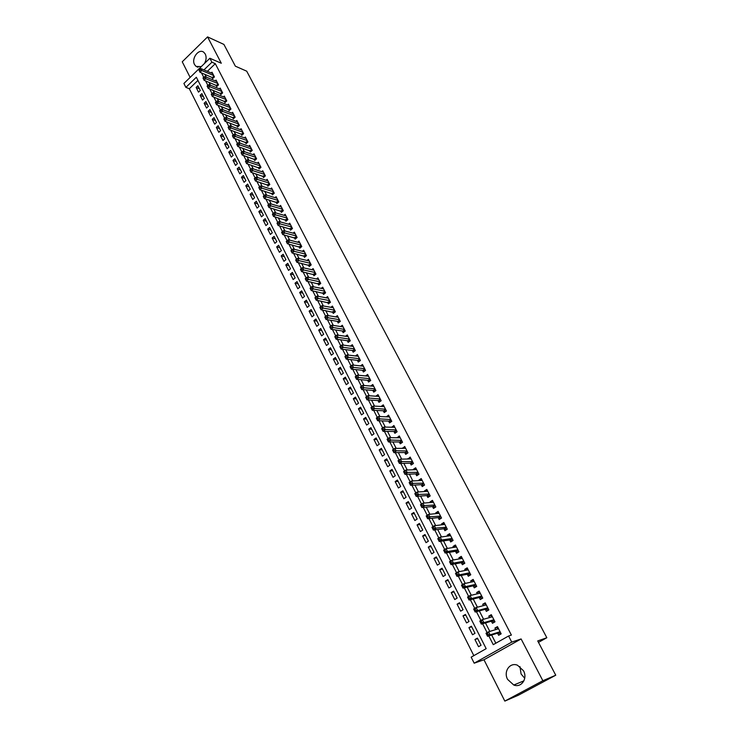 <?xml version="1.0" encoding="UTF-8"?>
<svg xmlns="http://www.w3.org/2000/svg" width="738" height="738" viewBox="0 0 738 738"><rect width="100%" height="100%" fill="white"/><g stroke="black" fill="none" stroke-linecap="round" stroke-linejoin="round"><path stroke-width="1.11" d="M204.417 63.56C206.317 60.23 206.612 57.075 205.302 54.095L203.817 52.287C198.882 48.053 191.041 58.496 194.546 64.575L196.077 66.429L201.28 66.605M524.727 678.24L521.093 674.025L519.939 666.552M507.606 679.403L513.777 685.03C521.342 688.111 527.901 678.526 523.491 670.741L517.523 665.242C509.893 661.986 503.233 671.571 507.606 679.403M197.941 80.414L189.315 88.726L185.875 87.379L183.91 83.449L209.878 58.256L211.917 62.204L203.965 69.889M538.472 642.374L546.83 637.733L246.713 71.18L235.357 66.171L223.918 44.428L207.572 36.9L182.249 61.789L190.127 77.416M546.83 637.733L537.725 640.935L555.751 675.215L518.38 695.214L504.829 701.1L542.854 680.722L521.102 638.942L511.748 642.106L474.183 663.194L471.167 657.152L486.176 648.665L196.345 77.259L185.875 87.379M521.102 638.942L483.971 659.754L504.829 701.1M483.971 659.754L474.183 663.194M189.315 88.726L473.824 655.648M555.751 675.215L542.854 680.722M211.926 77.241L212.636 78.625L214.417 76.927L211.981 72.186L211.197 72.933M216.003 85.174L216.723 86.567L218.513 84.87L216.049 80.091L215.256 80.857M220.108 93.163L220.828 94.565L222.627 92.868L220.155 88.062L219.334 88.837M224.241 101.198L224.961 102.619L226.769 100.912L224.278 96.078L223.448 96.862M228.393 109.298L229.131 110.718L230.948 109.021L228.439 104.15L227.59 104.953M232.581 117.443L233.319 118.873L235.145 117.185L232.627 112.277L231.75 113.089M236.797 125.644L237.535 127.093L239.38 125.395L236.833 120.46L235.948 121.281M241.04 133.91L241.787 135.358L243.641 133.67L241.077 128.698L240.164 129.537M245.311 142.222L246.068 143.689L247.931 142L245.348 136.991L244.416 137.84M249.619 150.598L250.376 152.065L252.248 150.386L249.647 145.349L248.697 146.207M253.946 159.03L254.711 160.506L256.593 158.827L253.983 153.753L253.005 154.629M258.309 167.517L259.075 169.011L260.966 167.332L258.337 162.222L257.341 163.116M262.7 176.068L263.475 177.563L265.376 175.893L262.728 170.746L261.704 171.659M267.119 184.675L267.903 186.188L269.813 184.509L267.147 179.334L266.095 180.257M271.575 193.338L272.359 194.86L274.287 193.19L271.602 187.978L270.523 188.919M276.058 202.064L276.842 203.596L278.789 201.935L276.077 196.677L274.97 197.636M280.578 210.856L281.372 212.396L283.318 210.736L280.597 205.45L279.453 206.419M285.117 219.703L285.92 221.262L287.885 219.601L285.136 214.269L283.973 215.265M289.702 228.614L290.504 230.182L292.479 228.522L289.72 223.162L288.521 224.177M294.314 237.59L295.126 239.167L297.11 237.516L294.324 232.11L293.097 233.143M298.955 246.63L299.776 248.217L301.768 246.575L298.964 241.132L297.7 242.184M303.632 255.735L304.453 257.341L306.464 255.689L303.641 250.21L302.34 251.289M308.346 264.905L309.176 266.519L311.196 264.877L308.355 259.361L307.008 260.459M313.087 274.139L313.927 275.763L315.956 274.13L313.096 268.567L311.713 269.693M317.866 283.447L318.705 285.08L320.753 283.447L317.875 277.848L316.445 278.992M322.681 292.811L323.53 294.462L325.587 292.829L322.681 287.193L321.214 288.364M327.534 302.248L328.382 303.908L330.458 302.285L327.534 296.602L326.011 297.801M332.414 311.759L333.272 313.429L335.356 311.805L332.414 306.086L330.845 307.312M337.34 321.334L338.198 323.023L340.301 321.399L337.331 315.633L335.707 316.897M342.294 330.984L343.161 332.681L345.273 331.067L342.284 325.255L340.605 326.547M347.284 340.698L348.161 342.404L350.282 340.799L347.275 334.951L345.541 336.27M352.312 350.485L353.198 352.211L355.338 350.605L352.303 344.711L350.504 346.067M357.386 360.356L358.271 362.081L360.421 360.485L357.367 354.544L355.504 355.947M362.487 370.291L363.382 372.035L365.55 370.439L362.469 364.452L360.531 365.891M367.635 380.301L368.539 382.063L370.707 380.467L367.607 374.443L365.596 375.919M372.81 390.384L373.723 392.155L375.91 390.568L372.791 384.498L370.697 386.02M378.031 400.549L378.954 402.33L381.159 400.752L378.004 394.636L375.826 396.205M383.29 410.78L384.221 412.588L386.435 411.011L383.262 404.848L381.076 406.472M388.594 421.103L389.526 422.911L391.758 421.343L388.557 415.134L386.389 416.813M393.935 431.499L394.876 433.326L397.118 431.758L393.898 425.503L391.749 427.247M399.313 441.97L400.264 443.815L402.524 442.256L399.276 435.946L397.145 437.754M404.738 452.523L405.697 454.387L407.966 452.828L404.701 446.472L402.588 448.335M410.208 463.16L411.167 465.032L413.455 463.482L410.162 457.08L408.068 459.008M415.715 473.879L416.684 475.77L418.99 474.23L415.66 467.772L413.363 469.313L413.594 469.755M421.26 484.681L422.237 486.582L424.562 485.05L421.214 478.547L418.898 480.087L419.166 480.595M426.859 495.576L427.837 497.486L430.18 495.954L426.804 489.405L424.47 490.936L424.774 491.517M432.496 506.545L433.483 508.473L435.835 506.951L432.431 500.346L430.088 501.868L430.429 502.523M438.178 517.606L439.175 519.552L441.545 518.03L438.114 511.369L435.752 512.892L436.13 513.62M443.898 528.749L444.913 530.705L447.293 529.201L443.833 522.486L441.462 523.998L441.877 524.801M449.673 539.985L450.687 541.96L453.086 540.456L449.608 533.694L447.219 535.198L447.662 536.074M455.494 551.304L456.518 553.297L458.935 551.803L455.42 544.985L453.012 546.48L453.501 547.439M461.351 562.725L462.385 564.727L464.82 563.242L461.278 556.369L458.861 557.863L459.387 558.897M467.265 574.229L468.307 576.249L470.761 574.773L467.191 567.845L464.746 569.33L465.318 570.437M473.224 585.824L474.276 587.863L476.739 586.396L473.141 579.413L470.687 580.889L471.296 582.079M479.239 597.522L480.29 599.579L482.772 598.112L479.146 591.073L476.674 592.54L477.329 593.813M485.29 609.311L486.351 611.378L488.86 609.92L485.198 602.826L482.707 604.284L483.408 605.64M491.397 621.193L492.467 623.278L494.986 621.83L491.305 614.671L488.796 616.129L489.534 617.568M477.698 638.656L474.94 639.514L478.556 646.691L481.047 645.27L477.421 638.102L474.94 639.514M471.72 626.83L468.944 627.641L472.532 634.754L475.004 633.333L471.407 626.211L468.944 627.641M465.779 615.114L462.994 615.861L466.554 622.918L469.008 621.488L465.438 614.431L462.994 615.861M459.894 603.481L457.09 604.182L460.632 611.175L463.067 609.745L459.525 602.734L457.09 604.182M454.054 591.941L451.241 592.586L454.746 599.533L457.163 598.084L453.649 591.138L451.241 592.586M448.261 580.492L445.429 581.092L448.907 587.974L451.315 586.525L447.828 579.634L445.429 581.092M442.514 569.136L439.673 569.681L443.123 576.516L445.512 575.05L442.053 568.214L439.673 569.681M436.813 557.873L433.953 558.362L437.376 565.142L439.756 563.675L436.315 556.886L433.953 558.362M431.158 546.692L428.289 547.135L431.684 553.86L434.036 552.384L430.632 545.65L428.289 547.135M425.549 535.594L422.662 535.991L426.029 542.661L428.372 541.185L424.987 534.506L422.662 535.991M419.977 524.589L417.071 524.93L420.42 531.554L422.745 530.068L419.396 523.445L417.071 524.93M414.452 513.666L411.536 513.962L414.857 520.539L417.164 519.035L413.834 512.467L411.536 513.962M408.963 502.836L406.038 503.076L409.332 509.598L411.629 508.095L408.326 501.572L406.038 503.076M403.52 492.08L400.586 492.274L403.852 498.75L406.131 497.237L402.856 490.77L400.586 492.274M398.123 481.407L395.171 481.563L398.419 487.984L400.679 486.462L397.431 480.041L395.171 481.563M392.764 470.816L389.802 470.927L393.022 477.292L395.273 475.779L392.044 469.396L389.802 470.927M387.441 460.309L384.47 460.364L387.662 466.693L389.904 465.161L386.703 458.842L384.47 460.364M382.164 449.876L379.184 449.894L382.349 456.167L384.572 454.636L381.398 448.353L379.184 449.894M376.924 439.516L373.935 439.497L377.072 445.724L379.286 444.184L376.131 437.957L373.935 439.497M371.721 429.248L368.723 429.175L371.841 435.355L374.037 433.815L370.91 427.634L368.723 429.175M366.565 419.046L363.548 418.935L366.648 425.07L368.825 423.52L365.716 417.385L363.548 418.935M361.435 408.926L358.419 408.769L361.491 414.867L363.659 413.308L360.578 407.219L358.419 408.769M356.353 398.871L353.317 398.686L356.371 404.728L358.53 403.169L355.467 397.118L353.317 398.686M351.306 388.898L348.262 388.668L351.297 394.673L353.437 393.105L350.393 387.099L348.262 388.668M346.297 379L343.244 378.732L346.251 384.683L348.382 383.114L345.366 377.155L343.244 378.732M341.325 369.175L338.262 368.862L341.251 374.775L343.364 373.197L340.366 367.284L338.262 368.862M336.38 359.415L333.318 359.065L336.279 364.941L338.382 363.354L335.412 357.487L333.318 359.065M331.482 349.729L328.41 349.342L331.344 355.172L333.438 353.585L330.486 347.755L328.41 349.342M326.62 340.117L323.53 339.692L326.454 345.476L328.53 343.89L325.596 338.105L323.53 339.692M321.786 330.569L318.696 330.107L321.593 335.855L323.65 334.259L320.744 328.511L318.696 330.107M316.989 321.095L313.89 320.596L316.768 326.297L318.816 324.702L315.929 319L313.89 320.596M312.229 311.685L309.121 311.15L311.98 316.814L314.01 315.209L311.15 309.554L309.121 311.15M307.497 302.34L304.388 301.777L307.22 307.395L309.24 305.79L306.399 300.172L304.388 301.777M302.811 293.069L299.683 292.469L302.497 298.041L304.508 296.436L301.685 290.855L299.683 292.469M298.143 283.853L295.016 283.226L297.811 288.761L299.812 287.147L297.008 281.612L295.016 283.226M293.521 274.711L290.385 274.047L293.161 279.545L295.145 277.931L292.359 272.423L290.385 274.047M288.927 265.634L285.781 264.933L288.54 270.394L290.514 268.77L287.746 263.309L285.781 264.933M284.361 256.621L281.206 255.883L283.945 261.307L285.91 259.684L283.161 254.259L281.206 255.883M279.831 247.664L276.667 246.898L279.388 252.285L281.344 250.652L278.613 245.265L276.667 246.898M275.329 238.771L272.165 237.977L274.868 243.319L276.805 241.686L274.102 236.344L272.165 237.977M270.864 229.942L267.691 229.112L270.376 234.426L272.304 232.793L269.61 227.479L267.691 229.112M266.427 221.179L263.245 220.311L265.911 225.588L267.829 223.946L265.163 218.679L263.245 220.311M262.018 212.47L258.835 211.575L261.483 216.815L263.383 215.173L260.735 209.933L258.835 211.575M257.645 203.817L254.453 202.904L257.082 208.098L258.973 206.456L256.344 201.253L254.453 202.904M253.291 195.229L250.099 194.278L252.71 199.444L254.592 197.802L251.981 192.636L250.099 194.278M248.983 186.705L245.782 185.727L248.365 190.856L250.247 189.205L247.645 184.076L245.782 185.727M244.693 178.227L241.483 177.221L244.057 182.314L245.92 180.662L243.346 175.57L241.483 177.221M240.431 169.814L237.221 168.781L239.776 173.836L241.63 172.185L239.075 167.12L237.221 168.781M236.206 161.456L232.987 160.395L235.523 165.423L237.368 163.762L234.822 158.735L232.987 160.395M232 153.153L228.78 152.065L231.308 157.056L233.134 155.395L230.607 150.404L228.78 152.065M227.83 144.916L224.601 143.79L227.11 148.753L228.928 147.093L226.418 142.13L224.601 143.79M223.688 136.724L220.459 135.58L222.941 140.497L224.758 138.836L222.258 133.91L220.459 135.58M219.564 128.587L216.335 127.416L218.808 132.305L220.607 130.635L218.134 125.746L216.335 127.416M215.478 120.506L212.24 119.307L214.693 124.168L216.483 122.499L214.029 117.637L212.24 119.307M211.419 112.48L208.171 111.253L210.607 116.078L212.396 114.408L209.952 109.584L208.171 111.253M207.378 104.501L204.131 103.255L206.557 108.052L208.328 106.373L205.902 101.576L204.131 103.255M203.365 96.577L200.118 95.303L202.526 100.073L204.288 98.394L201.88 93.634L200.118 95.303M200.275 90.46L197.876 85.728L196.133 87.416L198.522 92.139L200.275 90.46M488.805 635.935L493.261 644.661L508.593 635.999L511.379 635.086L215.302 63.671L207.369 71.318M204.878 74.298L206.336 77.158M208.965 82.287L210.459 85.221M213.07 90.331L214.61 93.329M217.212 98.422L218.78 101.493M221.382 106.576L222.987 109.713M225.579 114.777L227.221 117.988M229.804 123.043L231.483 126.327M234.057 131.364L235.773 134.722M238.346 139.74L240.099 143.172M242.654 148.172L244.453 151.677M246.999 156.659L248.835 160.247M251.372 165.211L253.245 168.873M255.772 173.827L257.691 177.563M260.21 182.498L262.165 186.317M264.674 191.225L266.667 195.127M269.176 200.016L271.215 204.002M273.706 208.872L275.781 212.941M278.263 217.793L280.385 221.944M282.857 226.778L285.025 231.012M287.488 235.819L289.693 240.145M292.147 244.933L294.397 249.343M296.833 254.112L299.139 258.604M301.565 263.355L303.908 267.94M306.325 272.663L308.715 277.34M311.122 282.036L313.558 286.805M315.956 291.482L318.438 296.353M320.818 301.003L323.355 305.956M325.726 310.587L328.309 315.643M330.661 320.246L333.299 325.393M335.633 329.969L338.318 335.218M340.652 339.775L343.382 345.116M345.698 349.646L348.484 355.098M350.79 359.591L353.622 365.144M355.91 369.618L358.806 375.273M361.076 379.71L364.028 385.476M366.279 389.885L369.286 395.752M371.528 400.144L374.581 406.121M376.804 410.466L379.922 416.555M382.127 420.881L385.301 427.081M387.496 431.37L390.725 437.68M392.902 441.942L396.186 448.363M398.354 452.597L401.693 459.137M403.843 463.335L407.247 469.986M409.378 474.147L412.846 480.927M414.95 485.06L418.483 491.951M420.577 496.047L424.166 503.067M426.241 507.126L429.894 514.266M431.951 518.288L435.669 525.557M437.708 529.543L441.49 536.941M443.51 540.889L447.357 548.417M449.359 552.328L453.28 559.985M455.254 563.86L459.239 571.646M461.204 575.474L465.254 583.407M467.191 587.19L471.314 595.262M473.233 599.007L477.431 607.208M479.322 610.916L483.593 619.265M485.466 622.927L489.811 631.414M491.656 635.031L495.835 643.204M497.55 633.176L498.639 635.28L501.167 633.841L497.458 626.627L494.93 628.066L495.715 629.597M209.878 58.256L221.299 63.256L207.572 36.9M215.302 63.671L211.917 62.204M508.593 635.999L511.748 642.106M201.465 72.877L203.716 77.296L202.996 77.988L203.411 78.791L204.131 78.099L203.716 77.296L204.85 76.549L216.769 81.484M205.551 80.894L207.839 85.368L207.11 86.06L207.526 86.872L208.254 86.18L207.839 85.368L208.974 84.612L220.874 89.464M209.675 88.957L211.99 93.505L211.262 94.196L211.677 95.008L212.406 94.316L211.99 93.505L213.125 92.73L225.007 97.49M213.817 97.084L216.169 101.687L215.431 102.379L215.856 103.2L216.585 102.517L216.169 101.696L217.304 100.912L229.167 105.571M217.987 105.257L220.376 109.934L219.638 110.626L220.062 111.456L220.8 110.765L220.376 109.934L221.511 109.141L233.356 113.707M222.193 113.495L224.61 118.237L223.872 118.929L224.297 119.759L225.035 119.067L224.61 118.237L225.745 117.434L237.581 121.899M226.418 121.779L228.881 126.595L228.134 127.287L228.559 128.126L229.306 127.434L228.872 126.595L230.007 125.783L241.824 130.146M230.68 130.128L233.171 135.008L232.424 135.7L232.848 136.539L233.605 135.857L233.171 135.008L234.306 134.187L246.105 138.449M234.97 138.532L237.498 143.486L236.741 144.168L237.175 145.026L237.931 144.334L237.498 143.486L238.632 142.646L250.403 146.816M239.287 146.991L241.852 152.019L241.095 152.701L241.529 153.559L242.285 152.877L241.852 152.019L242.986 151.17L254.739 155.229M243.641 155.515L246.234 160.607L245.477 161.299L245.911 162.157L246.676 161.474L246.234 160.616L247.368 159.749L259.103 163.707M248.014 164.094L250.652 169.27L249.887 169.952L250.33 170.819L251.095 170.137L250.652 169.27L251.787 168.393L263.503 172.249M252.424 172.738L255.099 177.978L254.324 178.661L254.776 179.537L255.542 178.854L255.099 177.978L256.234 177.102L267.922 180.838M256.87 181.437L259.582 186.76L258.798 187.434L259.25 188.319L260.025 187.637L259.573 186.76L260.708 185.865L272.377 189.491M261.335 190.201L264.093 195.598M265.846 199.029L268.632 204.5L267.848 205.173L268.3 206.068L269.084 205.395L268.632 204.5L269.757 203.577L281.39 206.981M270.376 207.913L273.208 213.457L272.414 214.14L272.875 215.035L273.669 214.361L273.208 213.466L274.333 212.535L285.938 215.828M274.942 216.871L277.82 222.489L277.018 223.171L277.479 224.075L278.272 223.402L277.811 222.489L278.946 221.548L290.523 224.721M279.545 225.883L282.451 231.575L281.658 232.258L282.119 233.171L282.922 232.498L282.451 231.584L283.586 230.625L295.135 233.688M284.176 234.961L287.119 240.726L286.326 241.418L286.796 242.341L287.599 241.667L287.128 240.745L288.254 239.776L299.785 242.719M288.844 244.112L291.824 249.933L291.03 250.643L291.501 251.575L292.313 250.902L291.842 249.97L292.968 248.992L304.462 251.806M293.549 253.319L296.556 259.213M298.281 262.599L301.325 268.558M303.05 271.944L306.132 277.977M307.857 281.363L310.966 287.46M312.7 290.846L315.846 297.017M317.571 300.394L320.753 306.639M322.478 310.015L325.707 316.334M327.432 319.711L330.689 326.104M332.414 329.48L335.716 335.947M337.432 339.323L340.771 345.854M342.497 349.24L345.873 355.845M347.589 359.221L351.002 365.91M352.727 369.286L356.186 376.057M357.902 379.433L361.399 386.278M363.114 389.646L366.657 396.574M368.373 399.941L371.952 406.952M373.668 410.319L377.284 417.404M379 420.771L382.662 427.948M384.378 431.306L388.077 438.566M389.793 441.924L393.538 449.267M395.254 452.625L399.046 460.051M400.762 463.409L404.599 470.927M406.306 474.276L410.19 481.877M411.896 485.235L415.826 492.929M417.533 496.277L421.499 504.054M423.215 507.403L427.228 515.281M428.935 518.62L433.003 526.591M434.71 529.93L438.824 537.993M440.521 541.332L444.691 549.487M446.389 552.817L450.604 561.074M452.302 564.404L456.564 572.753M458.261 576.083L462.569 584.533M464.267 587.854L468.63 596.405M470.327 599.726L474.746 608.38M476.434 611.691L480.899 620.455M482.587 623.767L487.117 632.623M497.753 627.208L494.93 628.066M199.389 88.708L196.133 87.416M491.637 615.326L488.796 616.129M485.567 603.546L482.707 604.284M479.552 591.858L476.674 592.54M473.584 580.252L470.687 580.889M467.661 568.758L464.746 569.33M461.785 557.338L458.861 557.863M455.955 546.019L453.012 546.48M450.171 534.792L447.219 535.198M444.433 523.639L441.462 523.998M438.741 512.587L435.752 512.892M433.086 501.619L430.088 501.868M427.486 490.733L424.47 490.936M421.924 479.931L418.898 480.087M416.407 469.211L413.363 469.313M410.928 458.575L407.874 458.63M405.494 448.021L402.431 448.031M400.097 437.542L397.026 437.514M394.747 427.145L391.657 427.071M389.433 416.832L386.334 416.702M384.166 406.592L381.057 406.426M501.139 633.785L500.632 633.942L501.093 633.684M496.942 629.219L498.012 627.697M500.632 633.942L498.002 633.029L487.56 636.322L486.001 633.259L488.565 631.802L498.537 628.721M487.504 633.389L488.565 631.802L490.124 634.855L487.56 636.322L487.098 635.206L488.122 634.615L487.504 633.389L486.48 633.979L487.098 635.206M500.087 631.728L490.124 634.855L488.122 634.615M486.001 633.259L486.48 633.979M490.862 617.189L491.886 615.796M494.478 622.005L491.849 621.064L481.342 624.127L479.801 621.092L482.338 619.625L492.375 616.756M481.277 621.193L482.338 619.625L483.888 622.66L481.342 624.127L480.881 623.001L481.896 622.411L481.277 621.193L480.263 621.783L480.881 623.001M493.916 619.745L483.888 622.66L481.896 622.411M479.801 621.092L480.263 621.783M484.829 605.271L485.807 603.998M488.381 610.151L485.752 609.182L475.18 612.033L473.648 609.025L476.167 607.54L486.268 604.892M475.106 609.09L476.167 607.54L477.707 610.557L475.18 612.033L474.709 610.889L475.715 610.298L475.106 609.09L474.091 609.689L474.709 610.889M487.79 607.854L477.707 610.557L475.715 610.298M473.648 609.025L474.091 609.689M478.842 593.444L479.783 592.291M482.301 598.389L479.691 597.411L469.064 600.04L467.541 597.06L470.051 595.566L480.207 593.121M468.981 597.097L470.051 595.566L471.573 598.555L469.064 600.04L468.584 598.887L469.589 598.287L468.981 597.097L467.975 597.697L468.584 598.887M481.711 596.055L471.573 598.555L469.589 598.287M467.541 597.06L467.975 597.697M472.91 581.719L473.796 580.677M476.231 586.701L473.685 585.723L463.003 588.14L461.49 585.188L463.981 583.684L474.193 581.443M462.911 585.197L463.981 583.684L465.494 586.645L463.003 588.14L462.514 586.978L463.51 586.378L462.911 585.197L461.914 585.797L462.514 586.978M475.687 584.348L465.494 586.645L463.51 586.378M461.49 585.188L461.914 585.797M467.034 570.096L467.864 569.164M470.207 575.105L467.735 574.136L456.979 576.341L455.484 573.408L457.957 571.904L468.224 569.856M456.887 573.398L457.957 571.904L459.46 574.837L456.979 576.341L456.49 575.17L457.486 574.57L456.887 573.398L455.89 573.998L456.49 575.17M469.719 572.743L459.46 574.837L457.486 574.57M455.484 573.408L455.89 573.998M461.195 558.565L461.988 557.734M464.23 563.601L461.822 562.633L451.019 564.644L449.534 561.729L451.988 560.216L462.311 558.371M450.909 561.692L451.988 560.216L453.473 563.131L451.019 564.644L450.521 563.463L451.508 562.854L450.909 561.692L449.931 562.291L450.521 563.463M463.787 561.231L453.473 563.131L451.508 562.854M449.534 561.729L449.931 562.291M455.411 547.135L456.149 546.397M458.307 552.19L455.964 551.231L445.097 553.039L443.63 550.151L446.066 548.629L456.444 546.969M444.986 550.078L446.066 548.629L447.542 551.517L445.097 553.039L444.599 551.84L445.577 551.231L444.986 550.078L444.008 550.686L444.599 551.84M457.901 549.81L447.542 551.517L445.577 551.231M443.63 550.151L444.008 550.686M449.673 535.797L450.355 535.151M452.431 540.871L450.143 539.912L439.23 541.517L437.772 538.657L440.189 537.126L450.623 535.659M439.11 538.555L440.189 537.126L441.656 539.995L439.23 541.517L438.723 540.317L439.691 539.709L439.11 538.555L438.141 539.174L438.723 540.317M452.071 538.482L441.656 539.995L439.691 539.709M437.772 538.657L438.141 539.174M443.981 524.543L444.608 523.989M446.61 529.635L444.377 528.685L433.409 530.096L431.961 527.255L434.359 525.724L444.839 524.441M433.28 527.135L434.359 525.724L435.817 528.565L433.409 530.096L432.892 528.888L433.861 528.27L433.28 527.135L432.311 527.744L432.892 528.888M446.287 527.236L433.861 528.27M431.961 527.255L432.311 527.744M438.335 513.39L438.907 512.919M440.826 518.491L438.649 517.55L427.625 518.768L426.195 515.945L428.575 514.404L439.11 513.316M427.496 515.797L428.575 514.404L430.023 517.227L427.625 518.768L427.108 517.55L428.068 516.932L427.496 515.797L426.536 516.415L427.108 517.55M440.54 516.083L428.068 516.932M426.195 515.945L426.536 516.415M432.736 502.329L433.252 501.932M435.097 507.43L432.975 506.499L421.896 507.523L420.476 504.727L422.846 503.178L433.427 502.264M421.758 504.552L422.846 503.178L424.276 505.982L421.896 507.523L421.38 506.296L422.33 505.678L421.758 504.552L420.808 505.179L421.38 506.296M434.839 505.023L422.33 505.678M427.182 491.351L427.643 491.028M429.405 496.462L427.339 495.539L416.214 496.379L414.802 493.602L417.154 492.043L427.782 491.314M416.066 493.399L417.154 492.043L418.575 494.82L416.214 496.379L415.688 495.133L416.629 494.515L416.066 493.399L415.116 494.026L415.688 495.133M429.193 494.045L416.629 494.515M423.769 485.576L421.749 484.654L410.568 485.309L409.166 482.56L411.509 481.001L422.182 480.438M410.42 482.338L411.509 481.001L412.92 483.75L410.568 485.309L410.042 484.063L410.983 483.436L410.42 482.338L409.479 482.966L410.042 484.063M423.584 483.15L410.983 483.436M418.169 474.774L416.195 473.861L404.978 474.34L403.585 471.61L405.909 470.041L416.629 469.654M404.811 471.361L405.909 470.041L407.302 472.772L404.978 474.34L404.442 473.076L405.374 472.449L404.811 471.361L403.88 471.988L404.442 473.076M418.012 472.338L405.374 472.449M412.625 464.045L410.697 463.15L399.424 463.446L398.04 460.733L400.356 459.165L411.121 458.944M399.258 460.466L400.356 459.165L401.74 461.877L399.424 463.446L398.88 462.182L399.811 461.554L399.258 460.466L398.326 461.093L398.88 462.182M412.496 461.61L399.811 461.554M407.118 453.409L405.227 452.523L393.917 452.643L392.542 449.949L394.839 448.372L405.651 448.326M393.741 449.654L394.839 448.372L396.214 451.066L393.917 452.643L393.372 451.37L394.286 450.733L393.741 449.654L392.819 450.291L393.372 451.37M407.016 450.973L394.286 450.733M400.208 437.782L389.369 437.671L390.734 440.337L388.446 441.924L387.09 439.258L389.369 437.671L387.358 439.571L387.902 440.641L388.815 440.005L388.271 438.935M401.573 440.411L388.815 440.005M401.647 442.855L399.811 441.97L388.446 441.924L387.902 440.641M396.232 432.376L394.424 431.509L383.022 431.287L381.675 428.64L383.945 427.044L394.839 427.32M382.837 428.298L383.945 427.044L385.291 429.691L383.022 431.287L382.469 429.996L383.382 429.359L382.837 428.298L381.933 428.935L382.469 429.996M396.177 429.931L383.382 429.359M390.845 421.979L389.092 421.121L377.644 420.725L376.306 418.105L378.557 416.5L389.489 416.942M377.45 417.736L378.557 416.5L379.895 419.129L377.644 420.725L377.09 419.433L377.985 418.787L377.45 417.736L376.546 418.381L377.09 419.433M390.826 419.525L377.985 418.787M385.513 411.666L383.788 410.808L372.303 410.254L370.974 407.644L373.207 406.038L384.184 406.638M372.109 407.265L373.207 406.038L374.544 408.649L372.303 410.254L371.74 408.944L372.635 408.308L372.109 407.265L371.214 407.902L371.74 408.944M385.513 409.212L372.635 408.308M380.218 401.426L378.529 400.577L367.007 399.858L365.688 397.275L367.902 395.66L378.926 396.417M366.795 396.869L367.902 395.66L369.231 398.252L367.007 399.858L366.435 398.548L367.33 397.902L366.795 396.869L365.91 397.514L366.435 398.548M380.236 398.963L367.33 397.902M374.959 391.26L373.317 390.42L361.749 389.544L360.439 386.98L362.644 385.365L373.696 386.269M361.537 386.546L362.644 385.365L363.954 387.93L361.749 389.544L361.177 388.225L362.063 387.579L361.537 386.546L360.651 387.192L361.177 388.225M374.996 388.797L362.063 387.579M369.747 381.177L368.133 380.347L356.528 379.304L355.227 376.758L357.423 375.144L368.511 376.195M356.306 376.315L357.423 375.144L358.723 377.69L356.528 379.304L355.956 377.976L356.832 377.33L356.306 376.315L355.43 376.961L355.956 377.976M369.803 378.705L356.832 377.33M364.563 371.159L362.995 370.338L351.353 369.148L350.061 366.62L352.238 364.996L363.364 366.196M351.122 366.149L352.238 364.996L353.53 367.524L351.353 369.148L350.771 367.81L351.639 367.164L351.122 366.149L350.255 366.804L350.771 367.81M364.646 368.686L351.639 367.164M359.434 361.223L357.893 360.412L346.205 359.065L344.932 356.555L347.091 354.923L358.253 356.279M345.974 356.067L347.091 354.923L348.373 357.441L346.205 359.065L345.624 357.727L346.491 357.072L345.974 356.067L345.116 356.722L345.624 357.727M359.526 358.751L346.491 357.072M354.332 351.362L352.819 350.55L341.104 349.056L339.84 346.565L341.989 344.932L353.188 346.426M340.873 346.057L341.989 344.932L343.262 347.423L341.104 349.056L340.522 347.709L341.38 347.054L340.873 346.057L340.015 346.712L340.522 347.709M354.452 348.88L341.38 347.054M349.268 341.565L347.792 340.771L336.039 339.129L334.784 336.657L336.915 335.015L348.151 336.648M335.799 336.131L336.915 335.015L338.179 337.487L336.039 339.129L335.449 337.773L336.307 337.118L335.799 336.131L334.951 336.786L335.449 337.773M349.406 339.093L336.307 337.118M344.249 331.842L342.801 331.058L331.021 329.268L329.766 326.814L331.888 325.172L343.152 326.943M330.772 326.27L331.888 325.172L333.142 327.626L331.021 329.268L330.421 327.912L331.27 327.248L330.772 326.27L329.923 326.925L330.421 327.912M344.397 329.369L331.27 327.248M339.268 322.192L337.847 321.417L326.03 319.48L324.785 317.054L326.897 315.403L338.198 317.312M325.781 316.482L326.897 315.403L328.142 317.838L326.03 319.48L325.43 318.115L326.279 317.46L325.781 316.482L324.932 317.146L325.43 318.115M339.434 319.711L326.279 317.46M334.314 312.617L321.076 309.776L319.849 307.359L321.943 305.707L333.272 307.746M320.818 306.768L321.943 305.707L323.179 308.124L321.076 309.776L320.476 308.401L321.316 307.737L320.818 306.768L319.978 307.432L320.476 308.401M334.499 310.135L321.316 307.737M329.406 303.106L316.159 300.135L314.941 297.737L317.026 296.076L328.382 298.253M315.901 297.128L317.026 296.076L318.253 298.475L316.159 300.135L315.56 298.752L316.39 298.087L315.901 297.128L315.071 297.792L315.56 298.752M329.6 300.624L316.39 298.087M324.526 293.669L311.279 290.56L310.071 288.18L312.137 286.519L323.53 288.835M311.021 287.562L312.137 286.519L313.355 288.899L311.279 290.56L310.68 289.176L311.51 288.512L311.021 287.562L310.191 288.226L310.68 289.176M324.738 291.178L311.51 288.512M319.692 284.296L306.436 281.067L305.237 278.696L307.294 277.036L318.715 279.471M306.169 278.06L307.294 277.036L308.502 279.398L306.436 281.067L305.827 279.674L306.657 279.01L306.169 278.06L305.347 278.724L305.827 279.674M319.914 281.805L306.657 279.01M314.886 274.988L301.63 271.63L300.44 269.287L302.479 267.617L313.927 270.182M301.362 268.632L302.479 267.617L303.678 269.97L301.63 271.63L301.021 270.237L301.842 269.573L301.362 268.632L300.541 269.296L301.021 270.237M315.126 272.506L301.842 269.573M310.117 265.754L296.861 262.276L295.67 259.942L297.709 258.272L309.176 260.966M296.584 259.269L297.709 258.272L298.899 260.597L296.861 262.276L296.242 260.874L297.054 260.2L296.584 259.269L295.763 259.933L296.242 260.874M310.366 263.263L297.054 260.2M292.968 248.992L294.148 251.307L292.119 252.977L290.947 250.662L292.968 248.992M305.643 254.093L292.313 250.902M305.384 256.575L292.119 252.977L291.501 251.575M288.254 239.776L289.425 242.073L287.414 243.752L286.252 241.455L288.254 239.776M300.947 244.979L287.599 241.667M300.68 247.47L287.414 243.752L286.796 242.341M283.586 230.625L284.748 232.913L282.746 234.592L281.584 232.313L283.586 230.625M296.298 235.939L282.922 232.498M296.012 238.429L282.746 234.592L282.119 233.171M278.946 221.548L280.099 223.808L278.115 225.496L277.018 223.171M291.676 226.963L278.272 223.402M291.381 229.444L278.115 225.496L277.479 224.075M274.333 212.535L275.486 214.776L273.512 216.465L272.414 214.14M287.082 218.042L273.669 214.361M286.778 220.533L273.512 216.465L272.875 215.035M269.757 203.577L270.901 205.81L268.936 207.498L267.848 205.173M282.525 209.186L269.084 205.395M282.211 211.677L268.936 207.498L268.3 206.068M277.995 200.395L266.353 196.908L265.219 194.684L276.87 198.208M277.673 202.885L264.398 198.596L263.272 196.382L263.761 197.166L264.545 196.483L264.084 195.598L263.309 196.271M264.545 196.483L266.353 196.908L264.398 198.596L263.761 197.166M265.219 194.684L264.084 195.598M260.708 185.865L261.833 188.061L259.896 189.758L258.798 187.434M273.503 191.668L260.025 187.637M273.171 194.159L259.896 189.758L259.25 188.319M256.234 177.102L257.35 179.279L255.422 180.985L254.324 178.661M269.038 182.996L255.542 178.854M268.697 185.487L255.422 180.985L254.776 179.537M251.787 168.393L252.894 170.561L250.975 172.268L249.887 169.952M264.601 174.389L251.095 170.137M264.259 176.871L250.975 172.268L250.33 170.819M247.368 159.749L248.466 161.908L246.566 163.615L245.477 161.299M260.2 165.838L246.676 161.474M259.85 168.329L246.566 163.615L245.911 162.157M242.986 151.17L244.075 153.31L242.184 155.017L241.095 152.701M255.828 157.351L242.285 152.877M255.468 159.832L242.184 155.017L241.529 153.559M238.632 142.646L239.712 144.777L237.83 146.484L236.741 144.168M251.483 148.91L237.931 144.334M251.114 151.401L237.83 146.484L237.175 145.026M234.306 134.187L235.385 136.299L233.512 138.015L232.424 135.7M247.175 140.534L233.605 135.857M246.796 143.024L233.512 138.015L232.848 136.539M230.007 125.783L231.077 127.877L229.214 129.593L228.134 127.287M242.894 132.222L229.306 127.434M242.507 134.703L229.214 129.593L228.559 128.126M225.745 117.434L226.806 119.519L224.952 121.235L223.872 118.929M238.642 123.956L225.035 119.067M238.245 126.438L224.952 121.235L224.297 119.759M221.511 109.141L222.562 111.207L220.727 112.932L219.638 110.626M234.407 115.755L220.8 110.765M234.02 118.228L220.727 112.932L220.062 111.456M217.304 100.912L218.347 102.96L216.52 104.685L215.431 102.379M230.219 107.6L216.585 102.517M229.813 110.082L216.52 104.685L215.856 103.2M213.125 92.73L214.168 94.768L212.341 96.503L211.262 94.196M226.049 99.501L212.406 94.316M225.634 101.982L212.341 96.503L211.677 95.008M208.974 84.612L210.007 86.641L208.199 88.366L207.11 86.06M221.907 91.466L208.254 86.18M221.492 93.938L208.199 88.366L207.526 86.872M204.85 76.549L205.884 78.56L204.075 80.285L202.996 77.988M217.793 83.477L204.131 78.099M217.378 85.949L204.075 80.285L203.411 78.791M213.706 75.534L201.778 70.534L200.754 68.533L212.692 73.56M213.282 78.007L199.989 72.259L198.909 69.962L199.315 70.765L200.035 70.073L199.62 69.271L198.909 69.962M200.035 70.073L201.778 70.534L199.989 72.259L199.315 70.765M200.754 68.533L199.62 69.271M500.198 631.949L498.261 633.056M500.133 631.82L498.002 633.029M494.036 619.975L492.108 621.082M493.962 619.837L491.849 621.064M487.919 608.094L486.001 609.21M487.846 607.955L485.752 609.182M481.849 596.313L479.949 597.439M481.776 596.175L479.691 597.411M475.835 584.634L473.944 585.76M475.761 584.487L473.685 585.723M469.866 573.039L467.993 574.173M469.783 572.891L467.735 574.136M463.944 561.535L462.08 562.679M463.861 561.387L461.822 562.633M458.067 550.133L456.222 551.277M457.984 549.976L455.964 551.231M452.246 538.814L450.411 539.967M452.163 538.648L450.143 539.912M446.462 527.587L444.636 528.74M446.379 527.421L444.377 528.685M440.724 516.443L438.916 517.606M440.641 516.277L438.649 517.55M435.033 505.392L433.234 506.563M434.95 505.216L432.975 506.499M429.387 494.423L427.606 495.595M429.295 494.248L427.339 495.539M423.787 483.547L422.007 484.718M423.695 483.362L421.749 484.654M418.225 472.754L416.463 473.934M418.132 472.569L416.195 473.861M412.708 462.034L410.955 463.224M412.616 461.85L410.697 463.15M407.238 451.407L405.494 452.597M407.136 451.213L405.227 452.523M401.804 440.854L400.079 442.053M401.703 440.66L399.811 441.97M396.417 430.383L394.701 431.582M396.315 430.189L394.424 431.509M391.066 419.996L389.36 421.204M390.965 419.802L389.092 421.121M385.753 409.691L384.064 410.891M385.651 409.489L383.788 410.808M380.485 399.452L378.806 400.669M380.384 399.249L378.529 400.577M375.255 389.295L373.585 390.513M375.153 389.092L373.317 390.42M370.07 379.221L368.4 380.439M369.959 379.009L368.133 380.347M364.913 369.212L363.262 370.439M364.803 369L362.995 370.338M359.803 359.286L358.161 360.513M359.692 359.065L357.893 360.412M354.729 349.425L353.096 350.651M354.618 349.203L352.819 350.55M349.692 339.646L348.068 340.873M349.572 339.415L347.792 340.771M344.692 329.932L343.078 331.168M344.572 329.701L342.801 331.058M339.729 320.292L338.124 321.528M339.609 320.061L337.847 321.417M334.794 310.716L333.207 311.962M334.674 310.486L332.93 311.851M329.904 301.215L328.327 302.46M329.785 300.984L328.05 302.349M325.052 291.787L323.475 293.032M324.923 291.547L323.198 292.912M320.227 282.414L318.659 283.669M320.108 282.174L318.392 283.549M315.44 273.125L313.89 274.379M315.32 272.875L313.613 274.259M310.689 263.89L309.139 265.145M310.56 263.651L308.862 265.025M305.966 254.73L304.434 255.985M305.846 254.481L304.157 255.865M301.279 245.625L299.757 246.889M301.159 245.376L299.48 246.76M296.63 236.594L295.117 237.857M296.501 236.335L294.84 237.728M292.008 227.618L290.504 228.891M291.879 227.369L290.228 228.762M287.423 218.716L285.929 219.979M287.294 218.457L285.643 219.85M282.875 209.869L281.381 211.142M282.737 209.61L281.104 211.003M278.346 201.087L276.87 202.36M278.217 200.819L276.584 202.221M273.853 192.36L272.387 193.642M273.724 192.101L272.101 193.504M269.398 183.697L267.931 184.98M269.259 183.43L267.654 184.841M264.97 175.1L263.512 176.382M264.831 174.832L263.235 176.234M260.569 166.557L259.121 167.84M260.431 166.281L258.844 167.692M256.197 158.07L254.758 159.353M256.058 157.794L254.481 159.214M251.861 149.648L250.431 150.93M251.723 149.371L250.154 150.783M247.553 141.272L246.132 142.563M247.414 140.995L245.846 142.416M243.272 132.96L241.861 134.251M243.134 132.683L241.575 134.104M239.02 124.704L237.618 126.004M238.881 124.427L237.332 125.847M234.804 116.512L233.402 117.803M234.656 116.226L233.125 117.646M230.607 108.366L229.214 109.658M230.459 108.08L228.937 109.501M226.446 100.276L225.062 101.576M226.298 99.99L224.776 101.42M222.304 92.241L220.93 93.541M222.156 91.955L220.644 93.375M218.199 84.252L216.824 85.562M218.042 83.966L216.548 85.396M214.112 76.328L212.747 77.628M213.965 76.032L212.47 77.472M196.077 66.429L197.996 67.241M513.777 685.03L523.915 680.842"/></g></svg>
